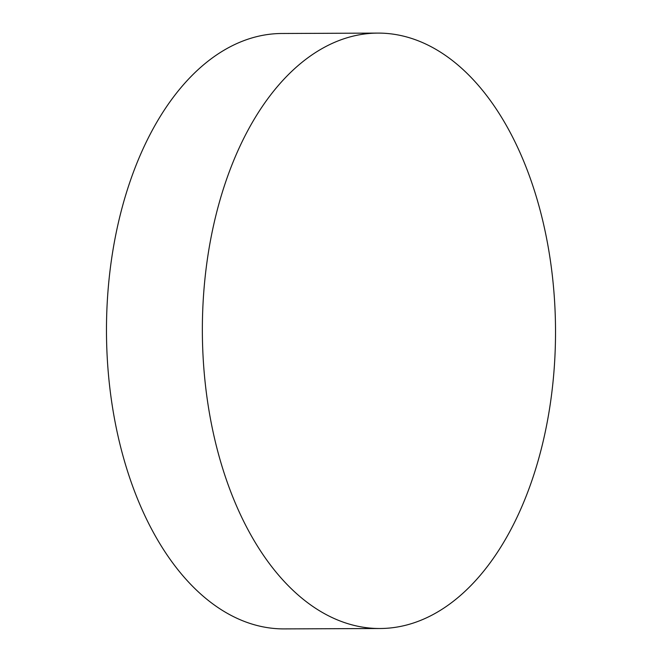<?xml version="1.0" encoding="UTF-8"?>
<svg xmlns="http://www.w3.org/2000/svg" width="662" height="662" viewBox="0 0 662 662"><rect width="100%" height="100%" fill="white"/><g stroke="black" fill="none" stroke-linecap="round" stroke-linejoin="round"><path stroke-width="0.99" d="M377.737 33.1L281.855 33.489A297.71 176.547 89.8 0 0 117.654 225.866A297.71 176.547 89.8 0 0 284.263 628.9L380.145 628.511A297.71 176.547 89.8 0 0 544.346 436.134A297.71 176.547 89.8 0 0 377.737 33.1A297.71 176.547 89.8 0 0 213.536 225.477A297.71 176.547 89.8 0 0 380.145 628.511"/></g></svg>
